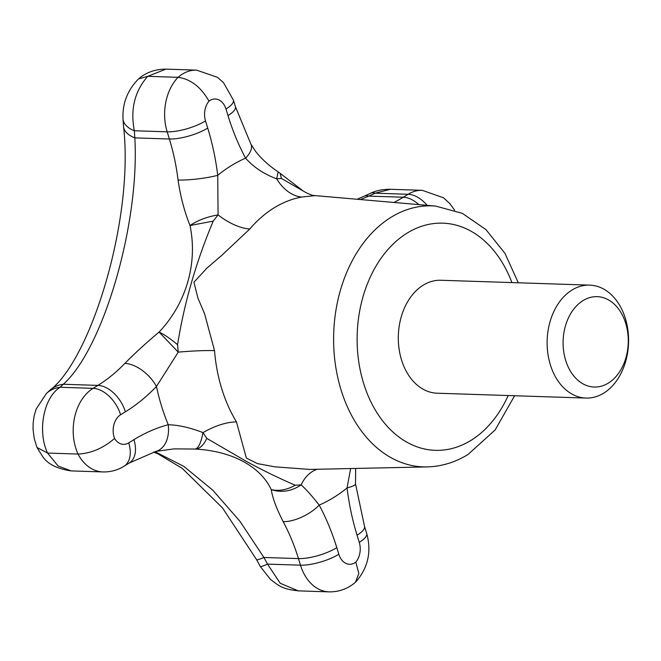 <?xml version="1.0" encoding="UTF-8"?>
<svg xmlns="http://www.w3.org/2000/svg" width="661" height="661" viewBox="0 0 661 661"><rect width="100%" height="100%" fill="white"/><g stroke="black" fill="none" stroke-linecap="round" stroke-linejoin="round"><path stroke-width="0.99" d="M586.01 398.071L437.202 393.221A56.507 40.718 -88.1 0 1 398.343 335.416A56.507 40.718 -88.1 0 1 440.879 280.264L589.695 285.122A56.507 40.718 91.9 0 0 571.996 290.047A56.507 40.718 91.9 0 0 547.754 352.767A56.507 40.718 91.9 0 0 586.01 398.071A56.507 40.718 91.9 0 0 603.708 393.146A56.507 40.718 91.9 0 0 627.95 330.426A56.507 40.718 91.9 0 0 589.695 285.122M583.002 300.615A45.204 32.571 91.9 0 0 576.028 378.489A45.204 32.571 91.9 0 0 628.024 346.455A45.204 32.571 91.9 0 0 583.002 300.615M357.13 199.267L364.186 196.193A33.901 13.03 65.4 0 1 368.772 196.102L360.402 199.548M154.955 451.653L183.94 466.443L212.908 490.305L240.059 521.446L263.913 557.471A776.287 485.843 -121.6 0 0 267.515 564.106A33.901 2.173 151.3 0 1 260.285 566.51L270.456 579.391C279.454 586.299 282.462 589.067 298.351 590.868L280.239 583.283L267.515 564.106L300.491 565.18A28.249 8.436 -17.1 0 0 338.829 554.257L336.804 547.672A214.726 154.724 -88.1 0 0 319.197 505.12C312.141 496.064 306.117 489.322 301.135 484.885A45.204 30.968 79.6 0 1 317.189 469.269M364.186 196.193L370.664 193.243A33.901 12.741 65.6 0 1 375.142 193.194L408.118 194.268A45.204 32.571 -88.1 0 1 422.272 190.327L390.387 189.286L375.142 193.194A776.287 231.738 -17.1 0 0 368.772 196.102L403.326 197.226A186.476 134.365 -88.1 0 1 393.898 202.456M518.29 282.792L504.979 253.394L485.992 229.648L462.353 213.363L435.649 206.083A130.581 94.085 91.9 0 0 391.089 217.262A130.581 94.085 91.9 0 0 335.416 364.682A130.581 94.085 91.9 0 0 427.146 466.906L309.786 469.426L274.959 466.856L257.327 463.576L246.363 458.048L236.456 421.908A45.204 21.012 -31.2 0 0 203.01 432.625L206.802 438.367L246.024 461.196C262.235 470.078 278.645 478.077 295.227 485.207L301.135 484.885C291.617 491.338 281.652 492.916 271.258 489.636C272.547 497.997 276.521 508.664 283.172 521.636A186.476 134.365 -88.1 0 1 298.458 558.595L263.913 557.471A33.901 2.429 151.7 0 1 256.584 559.685L222.542 507.954L182.254 468.385L158.169 453.967L153.608 452.033M47.542 453.058L36.983 447.472L34.223 438.524L33.05 429.204L33.149 422.883L34.124 415.992L36.157 409.043L46.377 393.526A33.901 27.671 -133.3 0 1 60.118 387.272C43.692 397.426 37.198 430.989 47.542 453.058L58.11 466.005L71.19 470.905C56.854 468.798 47.237 463.84 42.329 456.032L36.983 447.472M165.952 69.132L147.725 76.329C134.646 91.325 130.184 109.47 134.348 130.762A776.287 485.843 -121.6 0 0 134.827 137.876A33.901 16.905 175.9 0 1 123.533 126.466C134.233 218.568 91.044 359.303 49.806 390.329L46.377 393.526M147.618 76.321L138.43 79.031C127.383 90.367 122.244 103.703 123.029 119.046L123.029 119.046A33.901 17.12 -3.6 0 0 134.348 130.762L167.175 131.828A28.249 8.436 -17.1 0 0 205.513 120.913A16.955 12.212 -88.1 0 1 208.983 101.15A16.955 12.212 -88.1 0 1 225.963 109.015L227.987 115.601A28.249 8.436 -17.1 0 0 235.407 106.661L233.383 100.075L223.492 82.658L217.436 77.304L196.598 70.132L165.911 69.132C151.823 69.124 143.007 75.065 138.967 78.552M178.073 180.023A28.249 4.156 -7 0 0 217.733 175.314L218.072 214.908L213.214 221.113C196.044 262.078 184.163 303.275 177.569 344.695L178.247 352.148L159.078 332.078C186.237 303.44 197.912 263.218 190.004 225.517C184.386 211.421 180.403 196.251 178.073 180.023A186.476 134.365 -88.1 0 0 169.381 139.008L134.827 137.876C139.818 223.344 103.438 348.454 63.332 384.264A33.901 27.506 -132.8 0 0 49.806 390.329M47.65 453.066L77.998 454.057C90.896 453.487 103.083 448.29 114.56 438.474A16.955 12.212 -88.1 0 1 120.599 414.761L125.392 411.803A28.249 17.682 58.4 0 0 97.886 385.396A186.476 134.365 -88.1 0 0 124.871 363.385A28.249 15.277 43.8 0 1 156.467 386.462A214.726 154.724 -88.1 0 1 125.392 411.803M295.227 485.207C287.064 489.842 279.074 491.321 271.258 489.636C260.384 466.253 231.631 450.934 195.078 449.059L174.157 448.86L155.922 451.389A28.249 19.144 -104.9 0 0 168.241 424.726C178.842 425.073 190.434 427.708 203.01 432.625C200.969 443.035 198.325 448.513 195.078 449.059C199.622 448.959 203.53 445.398 206.802 438.367M336.804 547.672A28.249 8.436 -17.1 0 1 298.458 558.595L300.491 565.18A45.204 32.571 -88.1 0 0 329.029 591.868C339.043 592.016 347.851 588.802 355.469 582.225L358.849 573.467L355.8 562.131A16.955 12.212 -88.1 0 0 359.27 542.367L357.064 535.195A214.726 154.724 -88.1 0 1 347.05 487.958A28.249 4.156 -7 0 0 355.511 483.869L355.668 468.442M283.172 521.636A28.249 12.262 -28.2 0 0 319.197 505.12A181.982 131.126 -88.1 0 0 347.05 487.958L350.644 468.55M213.214 221.113L190.004 225.517C197.813 220.295 207.174 216.758 218.072 214.908A45.204 23.259 40.4 0 0 249.8 229.012L221.666 255.443L206.976 268.069L193.929 282.239L197.945 298.185L204.596 313.801L214.519 350.603A45.204 4.85 175.4 0 0 178.247 352.148L156.467 386.462A181.982 131.126 -88.1 0 0 168.241 424.726A214.726 154.724 -88.1 0 0 133.96 439.639L128.738 442.862A16.955 12.212 -88.1 0 1 114.56 438.474M124.871 363.385C134.844 353.255 146.246 342.819 159.078 332.078C164.225 334.483 170.389 338.688 177.569 344.695M435.649 206.083L315.206 195.623L301.705 197.036A45.204 30.968 -100.4 0 1 276.662 178.817C264.02 174.132 253.659 167.241 245.586 158.153A28.249 12.262 -28.2 0 0 250.916 144.181L235.407 106.661M147.725 76.329L178.073 77.32C190.641 79.072 200.944 87.012 208.983 101.15M281.446 178.453L280.14 173.347L303.267 191.037L281.446 178.453L276.662 178.817L278.165 171.868C269.151 165.87 261.632 159.045 255.6 151.394L250.916 144.181M508.202 395.534A113.634 81.881 -88.1 0 1 470.929 440.408A113.634 81.881 -88.1 0 1 364.401 385.826A113.634 81.881 -88.1 0 1 403.4 235.547A113.634 81.881 -88.1 0 1 511.887 282.586M355.8 562.131A16.955 12.212 -88.1 0 1 338.829 554.257M155.922 451.389L129.192 463.055L123.971 466.278C117.526 470.227 110.511 472.111 102.926 471.937A45.204 32.571 -88.1 0 1 77.998 454.057A45.204 32.571 -88.1 0 1 93.094 388.346A28.249 17.682 58.4 0 1 120.599 414.761M236.456 421.908A136.81 98.58 -88.1 0 1 214.519 350.603M418.851 204.629A28.249 17.682 -121.6 0 0 403.326 197.226L408.118 194.268A28.249 17.682 -121.6 0 1 427.171 205.348M93.094 388.346L97.886 385.396L63.332 384.264A776.287 231.738 -17.1 0 0 60.118 387.272L93.094 388.346M123.971 466.278A28.249 17.682 -121.6 0 0 128.738 442.862M129.192 463.055A28.249 17.682 -121.6 0 0 133.96 439.639M196.598 70.132A45.204 32.571 -88.1 0 0 178.073 77.32A45.204 32.571 -88.1 0 0 167.175 131.828L169.381 139.008A28.249 8.436 -17.1 0 0 207.719 128.085A214.726 154.724 -88.1 0 1 217.733 175.314A181.982 131.126 -88.1 0 1 245.586 158.153A214.726 154.724 -88.1 0 1 227.987 115.601M207.719 128.085L205.513 120.913M249.8 229.012A136.81 98.58 -88.1 0 1 301.705 197.036M225.963 109.015A28.249 8.436 -17.1 0 0 233.383 100.075M357.064 535.195A28.249 8.436 -17.1 0 0 364.492 526.247L355.511 483.869M359.27 542.367A28.249 8.436 -17.1 0 0 366.698 533.419L364.492 526.247M427.146 466.906C441.581 466.509 455.222 462.361 468.071 454.454L495.155 429.947L514.613 395.749M370.664 193.243C376.117 190.583 382.694 189.261 390.387 189.286M329.029 591.868L298.351 590.868M102.926 471.937L71.19 470.905M454.628 210.198L449.844 203.605L443.548 197.813L422.272 190.327M280.14 173.347L278.223 171.91M356.031 581.697C368.111 567.642 371.664 551.547 366.698 533.419M315.206 195.623C312.347 195.598 308.381 194.078 303.3 191.062L303.292 191.062M123.029 119.046L123.533 126.466M256.584 559.685L260.285 566.51"/></g></svg>
